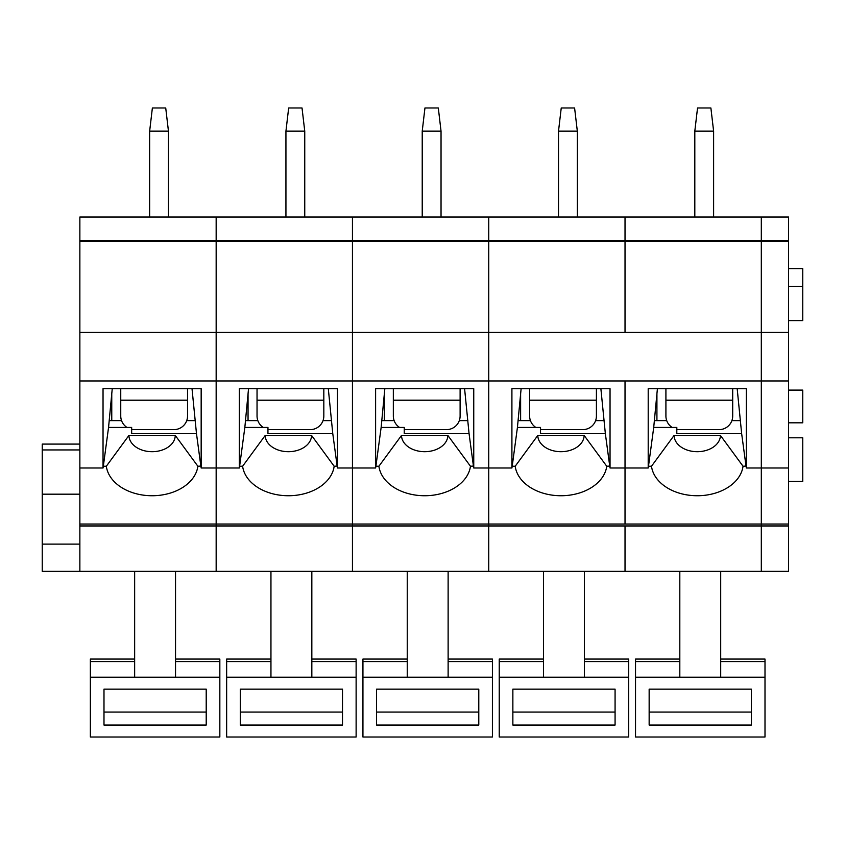 <?xml version="1.0" encoding="UTF-8"?>
<svg xmlns="http://www.w3.org/2000/svg" width="845" height="845" viewBox="0 0 845 845"><rect width="100%" height="100%" fill="white"/><g stroke="black" fill="none" stroke-linecap="round" stroke-linejoin="round"><path stroke-width="1.27" d="M788.575 525.96L761.313 525.96L761.313 571.368L788.575 571.368L788.575 217.017L79.863 217.017L79.863 571.368L42.25 571.368L42.25 544.117L79.863 544.117M788.575 524.037L761.313 524.037L761.313 525.96L625.025 525.96L625.025 571.368L625.025 525.96L488.737 525.96L488.737 571.368L761.313 571.368L761.313 217.017L761.313 240.624L488.737 240.624L488.737 217.017L488.737 240.624L352.45 240.624L352.45 217.017L352.45 240.624L216.162 240.624L216.162 217.017L216.162 240.624L79.863 240.624M788.575 240.624L761.313 240.624L761.313 241.364L488.737 241.364L488.737 240.624L488.737 241.364L352.45 241.364L352.45 240.624L352.45 241.364L216.162 241.364L216.162 240.624L216.162 241.364L79.863 241.364M788.575 241.364L761.313 241.364L761.313 332.434L625.025 332.434L625.025 217.017L625.025 332.434L488.737 332.434L488.737 241.364L488.737 332.434L352.45 332.434L352.45 241.364L352.45 332.434L216.162 332.434L216.162 241.364L216.162 332.434L79.863 332.434M788.575 332.434L761.313 332.434L761.313 380.958L488.737 380.958L488.737 332.434L488.737 380.958L352.45 380.958L352.45 332.434L352.45 380.958L216.162 380.958L216.162 332.434L216.162 380.958L79.863 380.958M788.575 380.958L761.313 380.958L761.313 467.993L746.325 467.993L746.325 388.689L648.199 388.689L648.199 467.993L610.037 467.993L610.037 388.689L511.912 388.689L511.912 467.993L488.737 467.993L488.737 380.958L488.737 467.993L473.749 467.993L473.749 388.689L375.613 388.689L375.613 467.993L352.45 467.993L352.45 380.958L352.45 467.993L337.451 467.993L337.451 388.689L239.325 388.689L239.325 467.993L216.162 467.993L216.162 380.958L216.162 467.993L201.163 467.993L201.163 388.689L103.037 388.689L103.037 467.993L79.863 467.993M788.575 467.993L761.313 467.993L761.313 524.037L488.737 524.037L488.737 467.993L488.737 524.037L352.45 524.037L352.45 467.993L352.45 524.037L216.162 524.037L216.162 467.993L216.162 524.037L79.863 524.037M600.879 388.689L605.358 433.696L540.525 433.696L540.525 427.443L517.425 427.443L512.197 466.25L515.196 466.25L537.8 435.428L584.138 435.428L606.752 466.25L609.752 466.07L610.037 467.993M605.358 433.696L609.752 466.25M517.425 427.443L521.122 388.689M518.069 420.62L530.428 420.62M595.598 420.62L604.164 420.62M79.863 571.368L216.162 571.368L216.162 525.96L216.162 571.368L352.45 571.368L352.45 525.96L352.45 571.368L488.737 571.368L488.737 524.037L488.737 525.96L352.45 525.96L352.45 524.037L352.45 525.96L216.162 525.96L216.162 524.037L216.162 525.96L79.863 525.96M625.025 380.958L625.025 467.993L625.025 380.958M511.912 467.993L512.197 466.25M515.196 466.25A45.989 32.606 180 0 0 560.974 495.74A45.989 32.606 180 0 0 606.752 466.25M625.025 524.037L625.025 467.993L625.025 524.037M584.138 435.428A23.174 16.425 0 0 1 560.974 451.695A23.174 16.425 0 0 1 537.8 435.428M520.626 393.833L520.626 420.62M540.525 429.355A13.626 13.626 0 0 0 543.25 429.63L582.775 429.63A13.626 13.626 0 0 0 596.412 416.004L596.412 388.689M577.325 217.017L577.325 131.155L558.513 131.155L558.513 217.017M529.625 388.689L529.625 400.203L596.412 400.203M535.846 427.443A13.626 13.626 0 0 1 529.625 416.004L529.625 400.203M558.513 131.155L561.238 107.98L574.6 107.98L577.325 131.155M584.413 659.068L628.712 659.068L628.712 737.02L499.237 737.02L499.237 659.068L543.525 659.068M628.712 677.194L499.237 677.194M512.862 725.052L615.076 725.052L615.076 689.161L512.862 689.161L512.862 725.052M543.525 571.368L543.525 677.194M584.413 677.194L584.413 571.368M615.076 689.161L615.076 712.071L512.862 712.071L512.862 689.161M737.178 388.689L741.656 433.696L676.813 433.696L676.813 427.443L653.713 427.443L648.485 466.25L651.484 466.25L674.088 435.428L720.426 435.428L743.04 466.25L746.04 466.07L746.325 467.993M741.656 433.696L746.04 466.25M788.575 481.418L802.75 481.418L802.75 437.805L788.575 437.805M788.575 320.593L802.75 320.593L802.75 268.668L788.575 268.668M788.575 422.817L802.75 422.817L802.75 390.105L788.575 390.105M653.713 427.443L657.41 388.689M654.368 420.62L666.726 420.62M731.886 420.62L740.452 420.62M648.199 467.993L648.485 466.25M651.484 466.25A45.989 32.606 180 0 0 697.262 495.74A45.989 32.606 180 0 0 743.04 466.25M720.426 435.428A23.174 16.425 0 0 1 697.262 451.695A23.174 16.425 0 0 1 674.088 435.428M656.924 393.833L656.924 420.62M676.813 429.355A13.626 13.626 0 0 0 679.538 429.63L719.063 429.63A13.626 13.626 0 0 0 732.699 416.004L732.699 388.689M713.613 217.017L713.613 131.155L694.812 131.155L694.812 217.017M665.913 388.689L665.913 400.203L732.699 400.203M672.134 427.443A13.626 13.626 0 0 1 665.913 416.004L665.913 400.203M694.812 131.155L697.537 107.98L710.888 107.98L713.613 131.155M720.701 659.068L765 659.068L765 737.02L635.524 737.02L635.524 659.068L679.813 659.068M765 677.194L635.524 677.194M649.15 725.052L751.363 725.052L751.363 689.161L649.15 689.161L649.15 725.052M679.813 571.368L679.813 677.194M720.701 677.194L720.701 571.368M751.363 689.161L751.363 712.071L649.15 712.071L649.15 689.161M464.592 388.689L469.07 433.696L404.237 433.696L404.237 427.443L381.137 427.443L375.898 466.25L378.898 466.25L401.512 435.428L447.85 435.428L470.464 466.25L473.453 466.07L473.749 467.993M469.07 433.696L473.453 466.25M381.137 427.443L384.834 388.689M381.782 420.62L394.14 420.62M459.31 420.62L467.876 420.62M375.613 467.993L375.898 466.25M378.898 466.25A45.989 32.606 180 0 0 424.676 495.74A45.989 32.606 180 0 0 470.464 466.25M447.85 435.428A23.174 16.425 0 0 1 424.676 451.695A23.174 16.425 0 0 1 401.512 435.428M384.338 393.833L384.338 420.62M404.237 429.355A13.626 13.626 0 0 0 406.963 429.63L446.487 429.63A13.626 13.626 0 0 0 460.113 416.004L460.113 388.689M441.037 217.017L441.037 131.155L422.225 131.155L422.225 217.017M393.337 388.689L393.337 400.203L460.113 400.203M399.558 427.443A13.626 13.626 0 0 1 393.337 416.004L393.337 400.203M422.225 131.155L424.95 107.98L438.312 107.98L441.037 131.155M448.125 659.068L492.413 659.068L492.413 737.02L362.938 737.02L362.938 659.068L407.237 659.068M492.413 677.194L362.938 677.194M376.574 725.052L478.788 725.052L478.788 689.161L376.574 689.161L376.574 725.052M407.237 571.368L407.237 677.194M448.125 677.194L448.125 571.368M478.788 689.161L478.788 712.071L376.574 712.071L376.574 689.161M328.304 388.689L332.782 433.696L267.95 433.696L267.95 427.443L244.839 427.443L239.61 466.25L242.61 466.25L265.224 435.428L311.562 435.428L334.166 466.25L337.166 466.07L337.451 467.993M332.782 433.696L337.166 466.25M244.839 427.443L248.536 388.689M245.494 420.62L257.852 420.62M323.022 420.62L331.589 420.62M239.325 467.993L239.61 466.25M242.61 466.25A45.989 32.606 180 0 0 288.388 495.74A45.989 32.606 180 0 0 334.166 466.25M311.562 435.428A23.174 16.425 0 0 1 288.388 451.695A23.174 16.425 0 0 1 265.224 435.428M248.05 393.833L248.05 420.62M267.95 429.355A13.626 13.626 0 0 0 270.675 429.63L310.2 429.63A13.626 13.626 0 0 0 323.825 416.004L323.825 388.689M304.749 217.017L304.749 131.155L285.937 131.155L285.937 217.017M257.038 388.689L257.038 400.203L323.825 400.203M263.26 427.443A13.626 13.626 0 0 1 257.038 416.004L257.038 400.203M285.937 131.155L288.663 107.98L302.024 107.98L304.749 131.155M311.837 659.068L356.125 659.068L356.125 737.02L226.65 737.02L226.65 659.068L270.949 659.068M356.125 677.194L226.65 677.194M240.276 725.052L342.5 725.052L342.5 689.161L240.276 689.161L240.276 725.052M270.949 571.368L270.949 677.194M311.837 677.194L311.837 571.368M342.5 689.161L342.5 712.071L240.276 712.071L240.276 689.161M192.016 388.689L196.494 433.696L131.662 433.696L131.662 427.443L108.551 427.443L103.322 466.25L106.322 466.25L128.936 435.428L175.264 435.428L197.878 466.25L200.878 466.07L201.163 467.993M196.494 433.696L200.878 466.25M79.863 444.079L42.25 444.079L42.25 544.117M42.25 494.177L79.863 494.177M42.25 449.952L79.863 449.952M108.551 427.443L112.248 388.689M109.206 420.62L121.564 420.62M186.724 420.62L195.29 420.62M103.037 467.993L103.322 466.25M106.322 466.25A45.989 32.606 180 0 0 152.1 495.74A45.989 32.606 180 0 0 197.878 466.25M175.264 435.428A23.174 16.425 0 0 1 152.1 451.695A23.174 16.425 0 0 1 128.936 435.428M111.762 393.833L111.762 420.62M131.662 429.355A13.626 13.626 0 0 0 134.387 429.63L173.912 429.63A13.626 13.626 0 0 0 187.537 416.004L187.537 388.689M168.451 217.017L168.451 131.155L149.649 131.155L149.649 217.017M120.75 388.689L120.75 400.203L187.537 400.203M126.972 427.443A13.626 13.626 0 0 1 120.75 416.004L120.75 400.203M149.649 131.155L152.375 107.98L165.726 107.98L168.451 131.155M175.538 659.068L219.837 659.068L219.837 737.02L90.362 737.02L90.362 659.068L134.651 659.068M219.837 677.194L90.362 677.194M103.988 725.052L206.212 725.052L206.212 689.161L103.988 689.161L103.988 725.052M134.651 571.368L134.651 677.194M175.538 677.194L175.538 571.368M206.212 689.161L206.212 712.071L103.988 712.071L103.988 689.161M543.525 661.582L499.237 661.582M584.413 661.582L628.712 661.582M679.813 661.582L635.524 661.582M720.701 661.582L765 661.582M407.237 661.582L362.938 661.582M448.125 661.582L492.413 661.582M270.949 661.582L226.65 661.582M311.837 661.582L356.125 661.582M134.651 661.582L90.362 661.582M175.538 661.582L219.837 661.582M788.575 286.529L802.75 286.529"/></g></svg>
